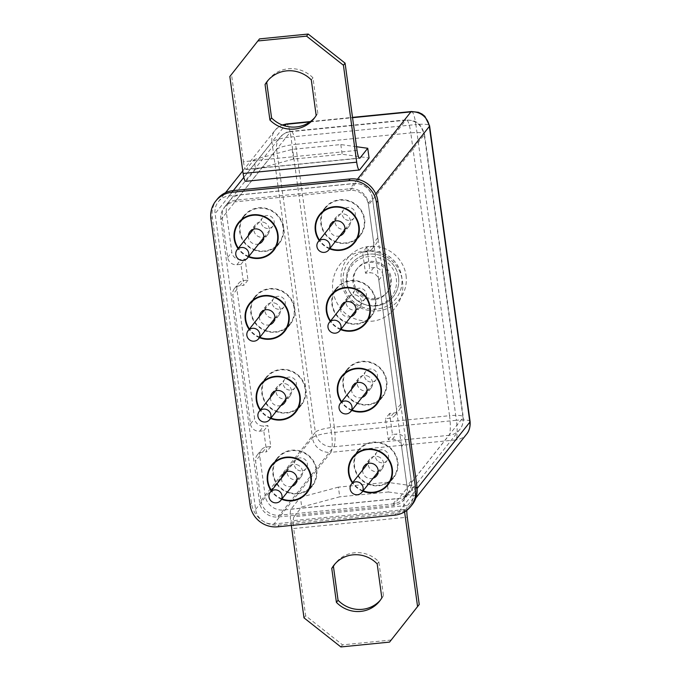<?xml version="1.0" encoding="UTF-8"?>
<svg xmlns="http://www.w3.org/2000/svg" width="681" height="681" viewBox="0 0 681 681"><rect width="100%" height="100%" fill="white"/><g stroke="black" fill="none" stroke-linecap="round" stroke-linejoin="round"><path stroke-width="0.51" stroke-dasharray="3.4 2.55" d="M375.112 298.636A19.111 18.421 38.5 0 1 356.265 288.838A19.111 18.421 38.5 0 1 357.593 268.152A19.111 18.421 38.5 0 1 370.013 261.444A19.111 18.421 38.5 0 1 388.851 271.234A19.111 18.421 38.5 0 1 387.523 291.928A19.111 18.421 38.5 0 1 375.112 298.636A19.102 18.404 -141.5 0 0 387.523 291.911A19.102 18.404 -141.5 0 0 384.016 265.624A19.102 18.404 -141.5 0 0 357.61 268.152A19.102 18.404 -141.5 0 0 356.282 288.829A19.102 18.404 -141.5 0 0 375.112 298.618M374.286 299.674A19.111 18.421 38.5 0 1 355.448 289.876A19.111 18.421 38.5 0 1 356.776 269.182A19.111 18.421 38.5 0 1 383.19 266.654A19.111 18.421 38.5 0 1 386.706 292.966A19.111 18.421 38.5 0 1 374.286 299.674M259.521 337.674A22.422 21.605 38.5 0 1 249.118 329.408M351.719 410.405A22.422 21.605 38.5 0 1 341.317 402.139M281.662 499.267A22.422 21.605 38.5 0 1 271.259 491.001M270.595 418.466A22.422 21.605 38.5 0 1 260.185 410.2M329.587 248.812A22.422 21.605 38.5 0 1 319.185 240.546M340.653 329.604A22.422 21.605 38.5 0 1 330.251 321.338M248.454 256.873A22.422 21.605 38.5 0 1 238.052 248.608M362.786 491.197A22.422 21.605 38.5 0 1 352.383 482.931M287.101 327.552A22.422 21.605 -141.5 0 0 290.234 324.377A22.422 21.605 -141.5 0 0 291.791 300.108A22.422 21.605 -141.5 0 0 269.685 288.616A22.422 21.605 -141.5 0 0 255.12 296.49A22.422 21.605 -141.5 0 0 252.736 300.261M252.694 300.347A22.422 21.605 -141.5 0 0 259.24 327.348A22.422 21.605 -141.5 0 0 287.024 327.612M379.291 400.283A22.422 21.605 -141.5 0 0 382.433 397.108A22.422 21.605 -141.5 0 0 383.99 372.839A22.422 21.605 -141.5 0 0 361.883 361.347A22.422 21.605 -141.5 0 0 347.319 369.213A22.422 21.605 -141.5 0 0 344.935 372.992M344.892 373.077A22.422 21.605 -141.5 0 0 351.439 400.079A22.422 21.605 -141.5 0 0 379.223 400.343M309.234 489.145A22.422 21.605 -141.5 0 0 312.366 485.97A22.422 21.605 -141.5 0 0 313.924 461.701A22.422 21.605 -141.5 0 0 291.826 450.209A22.422 21.605 -141.5 0 0 277.261 458.083A22.422 21.605 -141.5 0 0 274.869 461.854M274.826 461.939A22.422 21.605 -141.5 0 0 281.372 488.941A22.422 21.605 -141.5 0 0 309.157 489.205M298.167 408.353A22.422 21.605 -141.5 0 0 301.3 405.169A22.422 21.605 -141.5 0 0 302.858 380.9A22.422 21.605 -141.5 0 0 280.759 369.408A22.422 21.605 -141.5 0 0 266.186 377.283A22.422 21.605 -141.5 0 0 263.802 381.054M263.76 381.139A22.422 21.605 -141.5 0 0 270.306 408.149A22.422 21.605 -141.5 0 0 298.091 408.413M357.159 238.69A22.422 21.605 -141.5 0 0 360.292 235.515A22.422 21.605 -141.5 0 0 361.849 211.238A22.422 21.605 -141.5 0 0 339.751 199.754A22.422 21.605 -141.5 0 0 325.186 207.62A22.422 21.605 -141.5 0 0 322.794 211.399M322.76 211.476A22.422 21.605 -141.5 0 0 329.298 238.486A22.422 21.605 -141.5 0 0 357.091 238.75M368.225 319.491A22.422 21.605 -141.5 0 0 371.366 316.307A22.422 21.605 -141.5 0 0 372.924 292.038A22.422 21.605 -141.5 0 0 350.817 280.546A22.422 21.605 -141.5 0 0 336.252 288.421A22.422 21.605 -141.5 0 0 333.869 292.192M333.826 292.277A22.422 21.605 -141.5 0 0 340.372 319.278A22.422 21.605 -141.5 0 0 368.157 319.542M217.128 199.312A24.908 24.005 -141.5 0 0 212.293 217.23L251.476 503.25A24.908 24.005 -141.5 0 0 279.133 525.068L395.959 513.448A24.908 24.005 -141.5 0 0 412.141 504.706M276.026 246.76A22.422 21.605 -141.5 0 0 279.167 243.577A22.422 21.605 -141.5 0 0 280.725 219.308A22.422 21.605 -141.5 0 0 258.618 207.816A22.422 21.605 -141.5 0 0 244.053 215.69A22.422 21.605 -141.5 0 0 241.67 219.461M241.627 219.546A22.422 21.605 -141.5 0 0 248.173 246.548A22.422 21.605 -141.5 0 0 275.958 246.82M390.366 481.084A22.422 21.605 -141.5 0 0 393.499 477.9A22.422 21.605 -141.5 0 0 395.057 453.631A22.422 21.605 -141.5 0 0 372.958 442.139A22.422 21.605 -141.5 0 0 358.385 450.013A22.422 21.605 -141.5 0 0 356.001 453.784M355.959 453.869A22.422 21.605 -141.5 0 0 362.505 480.871A22.422 21.605 -141.5 0 0 390.29 481.144M393.644 413.061A8.3 8.002 -141.5 0 0 400.649 404.173L382.935 274.903A8.3 8.002 -141.5 0 0 373.716 267.624L369.664 268.033L366.787 247.024L370.839 246.616A8.3 8.002 -141.5 0 0 377.844 237.737L372.422 198.145A16.608 16.003 -141.5 0 0 353.984 183.598L240.402 194.885A16.608 16.003 -141.5 0 0 229.616 200.716A16.608 16.003 -141.5 0 0 226.39 212.659L231.812 252.251A8.3 8.002 -141.5 0 0 241.031 259.529L245.092 259.12L247.969 280.129L243.909 280.529A8.3 8.002 -141.5 0 0 236.903 289.416L254.609 418.696A8.3 8.002 -141.5 0 0 263.836 425.965L267.888 425.565L270.766 446.574L266.714 446.974A8.3 8.002 -141.5 0 0 259.708 455.861L265.13 495.453A16.608 16.003 -141.5 0 0 283.568 509.992L397.151 498.705A16.608 16.003 -141.5 0 0 407.936 492.874A16.608 16.003 -141.5 0 0 411.162 480.931L405.74 441.339A8.3 8.002 -141.5 0 0 396.521 434.069L392.46 434.469L389.583 413.461L393.644 413.061L389.498 418.27L385.446 418.679L388.323 439.688L392.375 439.279A8.3 8.002 38.5 0 1 401.594 446.557L407.017 486.14A16.608 16.003 38.5 0 1 403.799 498.083A16.608 16.003 38.5 0 1 393.005 503.914L279.423 515.211A16.608 16.003 38.5 0 1 260.985 500.663L255.562 461.071A8.3 8.002 38.5 0 1 262.568 452.184L266.629 451.784L263.751 430.775L259.691 431.175A8.3 8.002 38.5 0 1 250.472 423.905L232.766 294.635A8.3 8.002 38.5 0 1 239.772 285.748L243.824 285.339L240.946 264.339L236.894 264.739A8.3 8.002 38.5 0 1 227.675 257.469L222.253 217.877A16.608 16.003 38.5 0 1 225.471 205.934A16.608 16.003 38.5 0 1 236.264 200.103L349.847 188.807A16.608 16.003 38.5 0 1 368.285 203.355L373.707 242.947A8.3 8.002 38.5 0 1 366.701 251.834L362.641 252.234L365.518 273.243L369.579 272.843A8.3 8.002 38.5 0 1 378.798 280.112L396.504 409.383A8.3 8.002 38.5 0 1 389.498 418.27M388.323 439.688L392.46 434.469M389.583 413.461L385.446 418.679M263.751 430.775L267.888 425.565M270.766 446.574L266.629 451.784M240.946 264.339L245.092 259.12M247.969 280.129L243.824 285.339M365.518 273.243L369.664 268.033M366.787 247.024L362.641 252.234M345.463 219.384A6.64 6.401 -141.5 0 0 352.792 208.914A6.64 6.401 -141.5 0 0 343.607 209.791A6.64 6.401 -141.5 0 0 345.463 219.384M264.33 227.445A6.64 6.401 -141.5 0 0 271.659 216.975A6.64 6.401 -141.5 0 0 262.483 217.86A6.64 6.401 -141.5 0 0 264.33 227.445M356.529 300.176A6.64 6.401 -141.5 0 0 363.858 289.706A6.64 6.401 -141.5 0 0 354.682 290.591A6.64 6.401 -141.5 0 0 356.529 300.176M275.396 308.246A6.64 6.401 -141.5 0 0 282.734 297.776A6.64 6.401 -141.5 0 0 273.549 298.653A6.64 6.401 -141.5 0 0 275.396 308.246M367.595 380.977A6.64 6.401 -141.5 0 0 374.933 370.507A6.64 6.401 -141.5 0 0 365.748 371.383A6.64 6.401 -141.5 0 0 367.595 380.977M286.463 389.038A6.64 6.401 -141.5 0 0 293.8 378.568A6.64 6.401 -141.5 0 0 284.615 379.453A6.64 6.401 -141.5 0 0 286.463 389.038M378.662 461.769A6.64 6.401 -141.5 0 0 385.999 451.299A6.64 6.401 -141.5 0 0 376.814 452.184A6.64 6.401 -141.5 0 0 378.662 461.769M297.529 469.839A6.64 6.401 -141.5 0 0 304.867 459.369A6.64 6.401 -141.5 0 0 295.682 460.245A6.64 6.401 -141.5 0 0 297.529 469.839M329.902 248.412A21.92 21.128 38.5 0 1 319.5 240.146M337.35 242.121A21.92 21.128 -141.5 0 0 359.909 235.2A21.92 21.128 -141.5 0 0 355.882 205.024A21.92 21.128 -141.5 0 0 325.578 207.935A21.92 21.128 -141.5 0 0 337.35 242.121M339.87 235.864A7.891 7.602 38.5 0 1 329.468 227.599M344.68 214.174A7.891 7.602 38.5 0 1 348.919 226.475A7.891 7.602 38.5 0 1 338.014 227.522A7.891 7.602 38.5 0 1 344.68 214.174M248.769 256.482A21.92 21.128 38.5 0 1 238.367 248.216M256.218 250.191A21.92 21.128 -141.5 0 0 278.776 243.27A21.92 21.128 -141.5 0 0 274.749 213.093A21.92 21.128 -141.5 0 0 244.445 215.996A21.92 21.128 -141.5 0 0 256.218 250.191M258.737 243.926A7.891 7.602 38.5 0 1 248.335 235.66M263.547 222.236A7.891 7.602 38.5 0 1 267.786 234.545A7.891 7.602 38.5 0 1 256.882 235.583A7.891 7.602 38.5 0 1 263.547 222.236M340.968 329.212A21.92 21.128 38.5 0 1 330.566 320.947M348.417 322.922A21.92 21.128 -141.5 0 0 370.975 316.001A21.92 21.128 -141.5 0 0 366.948 285.824A21.92 21.128 -141.5 0 0 336.644 288.727A21.92 21.128 -141.5 0 0 348.417 322.922M350.936 316.656A7.891 7.602 38.5 0 1 340.534 308.391M355.746 294.967A7.891 7.602 38.5 0 1 359.985 307.267A7.891 7.602 38.5 0 1 349.081 308.314A7.891 7.602 38.5 0 1 355.746 294.967M259.836 337.274A21.92 21.128 38.5 0 1 249.433 329.017M267.284 330.983A21.92 21.128 -141.5 0 0 289.842 324.062A21.92 21.128 -141.5 0 0 285.816 293.894A21.92 21.128 -141.5 0 0 255.511 296.797A21.92 21.128 -141.5 0 0 267.284 330.983M269.804 324.726A7.891 7.602 38.5 0 1 259.401 316.461M274.613 303.036A7.891 7.602 38.5 0 1 278.852 315.337A7.891 7.602 38.5 0 1 267.948 316.384A7.891 7.602 38.5 0 1 274.613 303.036M352.034 410.005A21.92 21.128 38.5 0 1 341.632 401.747M359.483 403.714A21.92 21.128 -141.5 0 0 382.041 396.793A21.92 21.128 -141.5 0 0 378.015 366.616A21.92 21.128 -141.5 0 0 347.71 369.528A21.92 21.128 -141.5 0 0 359.483 403.714M362.003 397.457A7.891 7.602 38.5 0 1 351.6 389.191M366.812 375.767A7.891 7.602 38.5 0 1 371.051 388.068A7.891 7.602 38.5 0 1 360.147 389.115A7.891 7.602 38.5 0 1 366.812 375.767M270.902 418.074A21.92 21.128 38.5 0 1 260.5 409.809M278.359 411.784A21.92 21.128 -141.5 0 0 300.908 404.863A21.92 21.128 -141.5 0 0 296.882 374.686A21.92 21.128 -141.5 0 0 266.577 377.589A21.92 21.128 -141.5 0 0 278.359 411.784M280.878 405.518A7.891 7.602 38.5 0 1 270.476 397.253M285.68 383.829A7.891 7.602 38.5 0 1 289.919 396.138A7.891 7.602 38.5 0 1 279.014 397.176A7.891 7.602 38.5 0 1 285.68 383.829M363.101 490.805A21.92 21.128 38.5 0 1 352.698 482.54M370.558 484.514A21.92 21.128 -141.5 0 0 393.107 477.594A21.92 21.128 -141.5 0 0 389.081 447.417A21.92 21.128 -141.5 0 0 358.776 450.32A21.92 21.128 -141.5 0 0 370.558 484.514M373.077 478.249A7.891 7.602 38.5 0 1 362.667 469.984M377.878 456.559A7.891 7.602 38.5 0 1 382.118 468.868A7.891 7.602 38.5 0 1 371.213 469.907A7.891 7.602 38.5 0 1 377.878 456.559M281.968 498.867A21.92 21.128 38.5 0 1 271.566 490.609M289.425 492.576A21.92 21.128 -141.5 0 0 311.975 485.655A21.92 21.128 -141.5 0 0 307.948 455.487A21.92 21.128 -141.5 0 0 277.644 458.39A21.92 21.128 -141.5 0 0 289.425 492.576M291.945 486.319A7.891 7.602 38.5 0 1 281.542 478.053M296.754 464.629A7.891 7.602 38.5 0 1 300.993 476.93A7.891 7.602 38.5 0 1 290.08 477.977A7.891 7.602 38.5 0 1 296.754 464.629M259.521 38.894L229.837 76.519M245.764 181.308A9.968 1.89 84.3 0 0 246.105 181.086L255.486 169.271L254.158 159.575L246.428 169.305L359.296 158.086M357.031 150.399L243.449 161.695L231.497 74.433M243.449 161.695A9.968 1.89 84.3 0 0 246.088 169.526A9.968 1.89 84.3 0 0 246.428 169.305M314.826 117.49A29.896 28.806 -141.5 0 0 315.678 116.468A29.896 28.806 -141.5 0 0 317.823 113.344L316.171 115.429M317.823 113.344L312.962 77.804L311.302 79.89M312.962 77.804A29.896 28.806 -141.5 0 0 268.859 79.285A29.896 28.806 -141.5 0 0 268.059 80.341M356.529 146.73L340.815 144.559L292.132 149.394L254.158 159.575M255.486 169.271L293.46 159.09L342.143 154.255L369.068 157.975M292.132 149.394L293.46 159.09M340.815 144.559L342.143 154.255M291.332 525.451L290.71 520.905A9.968 1.89 -95.7 0 1 291.042 509.124L300.423 497.309L301.751 507.005L339.725 496.824L338.397 487.128L387.072 482.293L388.4 491.988L339.725 496.824M291.042 509.124L404.625 497.828L414.005 486.013L387.072 482.293M338.397 487.128L300.423 497.309M406.812 510.35A9.968 1.89 -95.7 0 1 407.604 505.438L294.022 516.734L301.751 507.005M294.022 516.734A9.968 1.89 84.3 0 0 293.698 528.516L407.281 517.22M391.209 640.029L342.526 644.864L305.65 615.769L293.698 528.516M305.65 615.769L303.99 617.854M340.875 646.95L342.526 644.864M404.625 497.828A9.968 1.89 84.3 0 0 404.293 509.609L404.599 511.865M407.604 505.438L415.333 495.708L414.005 486.013M380.356 600.14A29.062 28.006 -141.5 0 0 381.215 599.118A29.062 28.006 -141.5 0 0 383.497 595.747L378.849 561.816A29.062 28.006 -141.5 0 0 335.699 562.966A29.062 28.006 -141.5 0 0 334.899 564.03M388.4 491.988L415.333 495.708M378.849 561.816L377.189 563.902M383.497 595.747L381.837 597.833M372.49 198.026L412.992 493.742A16.608 16.003 38.5 0 1 409.775 505.685A16.608 16.003 38.5 0 1 398.981 511.516L274.043 523.936A16.608 16.003 38.5 0 1 255.605 509.388L215.094 213.672A16.608 16.003 38.5 0 1 218.32 201.729A16.608 16.003 38.5 0 1 229.105 195.898L354.052 183.478A16.608 16.003 38.5 0 1 372.49 198.026L375.793 193.855M407.238 487.758A16.608 16.003 38.5 0 1 404.02 499.701A16.608 16.003 38.5 0 1 393.226 505.532L278.027 516.99A16.608 16.003 38.5 0 1 259.589 502.442L220.848 219.648A16.608 16.003 38.5 0 1 224.066 207.705A16.608 16.003 38.5 0 1 234.86 201.882L350.068 190.425A16.608 16.003 38.5 0 1 368.506 204.972L407.238 487.758L463.003 417.564L424.263 134.77L368.506 204.972M406.038 275.422A33.131 31.93 38.5 0 1 361.313 308.17A33.131 31.93 38.5 0 1 353.66 252.336A33.131 31.93 38.5 0 1 406.038 275.422M398.538 277.431A26.568 25.606 38.5 0 1 393.388 296.541A26.568 25.606 38.5 0 1 376.125 305.871A26.568 25.606 38.5 0 1 349.923 292.251A26.568 25.606 38.5 0 1 351.771 263.487A26.568 25.606 38.5 0 1 369.042 254.158A26.568 25.606 38.5 0 1 398.538 277.431M376.55 309.114A29.896 28.806 38.5 0 1 347.08 293.8A29.896 28.806 38.5 0 1 349.157 261.436A29.896 28.806 38.5 0 1 390.485 257.478A29.896 28.806 38.5 0 1 395.976 298.627A29.896 28.806 38.5 0 1 376.55 309.114M376.108 305.888A26.568 25.606 38.5 0 1 349.915 292.268A26.568 25.606 38.5 0 1 351.762 263.504A26.568 25.606 38.5 0 1 388.493 259.98A26.568 25.606 38.5 0 1 393.371 296.558A26.568 25.606 38.5 0 1 376.108 305.888M376.508 309.165A29.896 28.806 38.5 0 1 347.046 293.851A29.896 28.806 38.5 0 1 349.123 261.487A29.896 28.806 38.5 0 1 380.075 252.115A29.896 28.806 38.5 0 1 401.73 277.176A29.896 28.806 38.5 0 1 395.933 298.67A29.896 28.806 38.5 0 1 376.508 309.165M396.308 278.631A25.146 24.227 38.5 0 1 362.36 303.479A25.146 24.227 38.5 0 1 356.555 261.112A25.146 24.227 38.5 0 1 396.308 278.631M374.286 299.657A19.102 18.404 38.5 0 1 355.456 289.868A19.102 18.404 38.5 0 1 356.784 269.199A19.102 18.404 38.5 0 1 383.182 266.663A19.102 18.404 38.5 0 1 386.689 292.949A19.102 18.404 38.5 0 1 374.286 299.657M394.58 515.185L395.959 513.448M277.754 526.805L279.133 525.068M250.089 504.987L251.476 503.25M210.914 218.967L212.293 217.23M400.649 404.173L396.504 409.383M378.798 280.112L382.935 274.903M401.594 446.557L405.74 441.339M411.162 480.931L407.017 486.14M393.005 503.914L397.151 498.705M283.568 509.992L279.423 515.211M260.985 500.663L265.13 495.453M259.708 455.861L255.562 461.071M250.472 423.905L254.609 418.696M236.903 289.416L232.766 294.635M227.675 257.469L231.812 252.251M226.39 212.659L222.253 217.877M236.264 200.103L240.402 194.885M353.984 183.598L349.847 188.807M368.285 203.355L372.422 198.145M377.844 237.737L373.707 242.947M373.716 267.624L369.579 272.843M392.375 439.279L396.521 434.069M262.568 452.184L266.714 446.974M259.691 431.175L263.836 425.965M239.772 285.748L243.909 280.529M236.894 264.739L241.031 259.529M366.701 251.834L370.839 246.616M246.105 181.086L359.687 169.79M404.293 509.609L290.71 520.905M412.992 493.742L417.155 488.507M398.981 511.516L455.844 439.926A16.608 16.003 -141.5 0 0 466.638 434.095M357.372 179.299L354.052 183.478M470.086 421.513A16.608 3.124 -7.8 0 0 456.398 420.288L415.887 124.572A16.608 3.124 172.2 0 1 429.583 125.798M411.486 111.522A16.608 3.15 84.3 0 1 415.887 124.572L290.949 136.992L331.451 432.707L456.398 420.288A16.608 3.15 -95.7 0 1 455.844 439.926L330.906 452.346L274.043 523.936M309.881 121.933L352.545 117.694M229.105 195.898L233.345 190.561M243.832 177.358L284.752 125.849M255.605 509.388L312.468 437.798L271.957 142.082L215.094 213.672M278.027 516.99L333.784 446.787L448.992 435.329L393.226 505.532M220.848 219.648L276.605 149.454L315.346 432.239L259.589 502.442M350.068 190.425L405.825 120.231L290.625 131.68L234.86 201.882M330.906 452.346A16.608 3.15 84.3 0 0 331.451 432.707A16.608 3.124 -7.8 0 0 312.468 437.798A16.608 16.003 -141.5 0 0 330.906 452.346M282.445 125.066A16.608 16.003 -141.5 0 0 275.184 130.139A16.608 16.003 -141.5 0 0 271.957 142.082A16.608 3.124 172.2 0 1 290.949 136.992A16.608 3.15 84.3 0 0 286.539 123.942M449.537 415.699L410.796 132.914A16.608 3.124 172.2 0 1 424.493 134.131A16.608 3.124 172.2 0 1 424.263 134.77A16.608 16.003 -141.5 0 0 405.825 120.231A16.608 3.15 -95.7 0 1 406.395 119.856A16.608 3.15 -95.7 0 1 410.796 132.914L295.597 144.363L334.328 427.149L449.537 415.699A16.608 3.15 -95.7 0 1 448.992 435.329A16.608 16.003 -141.5 0 0 459.777 429.507A16.608 16.003 -141.5 0 0 463.003 417.564A16.608 3.124 -7.8 0 0 463.233 416.917A16.608 3.124 -7.8 0 0 449.537 415.699M333.784 446.787A16.608 3.15 84.3 0 0 334.328 427.149A16.608 3.124 -7.8 0 0 315.346 432.239A16.608 16.003 -141.5 0 0 333.784 446.787M276.605 149.454A16.608 3.124 172.2 0 1 295.597 144.363A16.608 3.15 84.3 0 0 291.196 131.314A16.608 3.15 84.3 0 0 290.625 131.68A16.608 16.003 -141.5 0 0 279.831 137.511A16.608 16.003 -141.5 0 0 276.605 149.454M371.119 321.236C389.626 320.496 407.187 300.015 401.892 278.206C398.019 259.529 377.325 246.939 358.913 252.149C351.353 254.149 345.105 258.193 340.159 264.271C333.367 273.183 331.094 283.109 333.349 294.047C339.121 312.57 351.711 321.628 371.119 321.236M386.706 292.966L387.523 291.928M356.776 269.182L357.593 268.152L356.784 269.199M255.12 296.49L249.604 303.437M290.234 324.377L284.709 331.324M347.319 369.213L341.802 376.167M382.433 397.108L376.908 404.054M277.261 458.083L271.736 465.029M312.366 485.97L306.85 492.916M266.186 377.283L260.67 384.237M301.3 405.169L295.775 412.124M325.186 207.62L319.661 214.575M360.292 235.515L354.775 242.462M336.252 288.421L330.728 295.367M371.366 316.307L365.842 323.262M244.053 215.69L238.529 222.636M279.167 243.577L273.643 250.531M358.385 450.013L352.869 456.968M393.499 477.9L387.974 484.855M403.799 498.083L407.936 492.874M225.471 205.934L229.616 200.716M394.895 415.359L399.032 410.149M257.171 455.104L261.317 449.886M234.375 288.659L238.512 283.449M372.098 248.914L376.235 243.704M344.969 229.437L354.018 218.056M334.567 221.18L343.607 209.791M263.836 237.507L272.885 226.118M253.434 229.242L262.483 217.86M356.035 310.238L365.084 298.848M345.633 301.972L354.682 290.591M274.911 318.299L283.951 306.918M264.5 310.042L273.549 298.653M367.102 391.03L376.15 379.649M356.699 382.773L365.748 371.383M285.977 399.1L295.018 387.71M275.575 390.834L284.615 379.453M378.176 471.831L387.217 460.441M367.774 463.565L376.814 452.184M297.044 479.901L306.084 468.511M286.641 471.635L295.682 460.245M357.202 238.605L359.909 235.2M322.871 211.34L325.578 207.935M336.559 216.66L331.043 223.615M348.919 226.475L343.394 233.421M276.069 246.675L278.776 243.27M241.738 219.401L244.445 215.996M255.435 224.73L249.91 231.676M267.786 234.545L262.262 241.491M368.268 319.406L370.975 316.001M333.937 292.132L336.644 288.727M347.633 297.461L342.109 304.407M359.985 307.267L354.46 314.222M287.135 327.467L289.842 324.062M252.804 300.202L255.511 296.797M266.501 305.522L260.976 312.477M278.852 315.337L273.336 322.292M379.334 400.198L382.041 396.793M345.003 372.933L347.71 369.528M358.7 378.253L353.175 385.208M371.051 388.068L365.527 395.023M298.21 408.268L300.908 404.863M263.879 380.994L266.577 377.589M277.567 386.323L272.051 393.269M289.919 396.138L284.403 403.084M390.4 480.999L393.107 477.594M356.069 453.725L358.776 450.32M369.766 459.054L364.241 466M382.118 468.868L376.602 475.815M309.276 489.06L311.975 485.655M274.945 461.795L277.644 458.39M288.633 467.115L283.117 474.07M300.993 476.93L295.469 483.885M315.678 116.468L314.018 118.554M268.859 79.285L267.207 81.371M246.088 169.526L359.67 158.23M335.699 562.966L334.039 565.051M381.215 599.118L379.555 601.204M409.775 505.685L415.836 498.049M310.374 121.576L352.511 117.387M218.32 201.729L225.471 192.723M242.776 170.94L275.184 130.139L278.827 126.751L282.215 124.972M224.066 207.705L279.831 137.511C284.709 132.855 288.497 130.786 291.196 131.314L406.395 119.856L413.333 120.648L416.993 122.393L419.76 124.623L424.493 134.131L463.233 416.917C463.846 424.748 460.382 428.877 459.777 429.507L404.02 499.701M387.523 291.911L386.689 292.949"/><path stroke-width="1.02" d="M249.118 329.408A22.422 21.605 38.5 0 1 249.604 303.437A22.422 21.605 38.5 0 1 264.168 295.563A22.422 21.605 38.5 0 1 286.267 307.054A22.422 21.605 38.5 0 1 284.709 331.324A22.422 21.605 38.5 0 1 259.521 337.674M341.317 402.139A22.422 21.605 38.5 0 1 341.802 376.167A22.422 21.605 38.5 0 1 356.367 368.293A22.422 21.605 38.5 0 1 378.466 379.785A22.422 21.605 38.5 0 1 376.908 404.054A22.422 21.605 38.5 0 1 351.719 410.405M271.259 491.001A22.422 21.605 38.5 0 1 271.736 465.029A22.422 21.605 38.5 0 1 286.301 457.164A22.422 21.605 38.5 0 1 308.408 468.647A22.422 21.605 38.5 0 1 306.85 492.916A22.422 21.605 38.5 0 1 281.662 499.267M260.185 410.2A22.422 21.605 38.5 0 1 260.67 384.237A22.422 21.605 38.5 0 1 275.235 376.363A22.422 21.605 38.5 0 1 297.333 387.855A22.422 21.605 38.5 0 1 295.775 412.124A22.422 21.605 38.5 0 1 270.595 418.466M319.185 240.546A22.422 21.605 38.5 0 1 319.661 214.575A22.422 21.605 38.5 0 1 334.226 206.701A22.422 21.605 38.5 0 1 356.333 218.192A22.422 21.605 38.5 0 1 354.775 242.462A22.422 21.605 38.5 0 1 329.587 248.812M330.251 321.338A22.422 21.605 38.5 0 1 330.728 295.367A22.422 21.605 38.5 0 1 345.301 287.501A22.422 21.605 38.5 0 1 367.399 298.985A22.422 21.605 38.5 0 1 365.842 323.262A22.422 21.605 38.5 0 1 340.653 329.604M415.597 488.532L376.414 202.512A24.908 24.005 -141.5 0 0 348.757 180.686L231.932 192.306A24.908 24.005 -141.5 0 0 215.749 201.048A24.908 24.005 -141.5 0 0 210.914 218.967L250.089 504.987A24.908 24.005 -141.5 0 0 277.754 526.805L394.58 515.185A24.908 24.005 -141.5 0 0 410.762 506.443A24.908 24.005 -141.5 0 0 415.597 488.532L416.976 486.796L377.802 200.767A24.908 24.005 -141.5 0 0 350.136 178.95L233.311 190.569A24.908 24.005 -141.5 0 0 217.128 199.312L215.749 201.048M238.052 248.608A22.422 21.605 38.5 0 1 238.529 222.636A22.422 21.605 38.5 0 1 253.102 214.77A22.422 21.605 38.5 0 1 275.201 226.262A22.422 21.605 38.5 0 1 273.643 250.531A22.422 21.605 38.5 0 1 248.454 256.873M352.383 482.931A22.422 21.605 38.5 0 1 352.869 456.968A22.422 21.605 38.5 0 1 367.434 449.094A22.422 21.605 38.5 0 1 389.532 460.586A22.422 21.605 38.5 0 1 387.974 484.855A22.422 21.605 38.5 0 1 362.786 491.197M410.762 506.443L412.141 504.706A24.908 24.005 -141.5 0 0 416.976 486.796M320.061 251.349A6.64 6.401 38.5 0 1 318.214 241.764A6.64 6.401 38.5 0 1 327.399 240.878A6.64 6.401 38.5 0 1 320.061 251.349M238.937 259.418A6.64 6.401 38.5 0 1 237.082 249.825A6.64 6.401 38.5 0 1 246.267 248.948A6.64 6.401 38.5 0 1 238.937 259.418M331.128 332.149A6.64 6.401 38.5 0 1 329.281 322.556A6.64 6.401 38.5 0 1 338.466 321.679A6.64 6.401 38.5 0 1 331.128 332.149M250.004 340.211A6.64 6.401 38.5 0 1 248.156 330.625A6.64 6.401 38.5 0 1 257.333 329.749A6.64 6.401 38.5 0 1 250.004 340.211M342.202 412.941A6.64 6.401 38.5 0 1 340.347 403.356A6.64 6.401 38.5 0 1 349.532 402.48A6.64 6.401 38.5 0 1 342.202 412.941M261.07 421.011A6.64 6.401 38.5 0 1 259.223 411.426A6.64 6.401 38.5 0 1 268.399 410.541A6.64 6.401 38.5 0 1 261.07 421.011M353.269 493.742A6.64 6.401 38.5 0 1 351.422 484.157A6.64 6.401 38.5 0 1 360.598 483.272A6.64 6.401 38.5 0 1 353.269 493.742M272.136 501.812A6.64 6.401 38.5 0 1 270.289 492.218A6.64 6.401 38.5 0 1 279.474 491.341A6.64 6.401 38.5 0 1 272.136 501.812M319.5 240.146A21.92 21.128 38.5 0 1 320.053 214.881A21.92 21.128 38.5 0 1 350.357 211.978A21.92 21.128 38.5 0 1 354.384 242.155A21.92 21.128 38.5 0 1 331.826 249.076A21.92 21.128 38.5 0 1 329.902 248.412M329.468 227.599A7.891 7.602 38.5 0 1 339.155 221.121A7.891 7.602 38.5 0 1 339.87 235.864M238.367 248.216A21.92 21.128 38.5 0 1 238.92 222.951A21.92 21.128 38.5 0 1 269.225 220.04A21.92 21.128 38.5 0 1 273.251 250.216A21.92 21.128 38.5 0 1 250.702 257.137A21.92 21.128 38.5 0 1 248.769 256.482M248.335 235.66A7.891 7.602 38.5 0 1 258.031 229.191A7.891 7.602 38.5 0 1 258.737 243.926M330.566 320.947A21.92 21.128 38.5 0 1 331.119 295.682A21.92 21.128 38.5 0 1 361.424 292.77A21.92 21.128 38.5 0 1 365.45 322.947A21.92 21.128 38.5 0 1 342.901 329.868A21.92 21.128 38.5 0 1 340.968 329.212M340.534 308.391A7.891 7.602 38.5 0 1 350.221 301.921A7.891 7.602 38.5 0 1 350.936 316.656M249.433 329.017A21.92 21.128 38.5 0 1 249.987 303.743A21.92 21.128 38.5 0 1 280.291 300.84A21.92 21.128 38.5 0 1 284.317 331.017A21.92 21.128 38.5 0 1 261.768 337.938A21.92 21.128 38.5 0 1 259.836 337.274M259.401 316.461A7.891 7.602 38.5 0 1 269.097 309.983A7.891 7.602 38.5 0 1 269.804 324.726M341.632 401.747A21.92 21.128 38.5 0 1 342.185 376.474A21.92 21.128 38.5 0 1 372.49 373.571A21.92 21.128 38.5 0 1 376.516 403.748A21.92 21.128 38.5 0 1 353.967 410.669A21.92 21.128 38.5 0 1 352.034 410.005M351.6 389.191A7.891 7.602 38.5 0 1 361.296 382.713A7.891 7.602 38.5 0 1 362.003 397.457M260.5 409.809A21.92 21.128 38.5 0 1 261.061 384.544A21.92 21.128 38.5 0 1 291.366 381.641A21.92 21.128 38.5 0 1 295.392 411.809A21.92 21.128 38.5 0 1 272.834 418.73A21.92 21.128 38.5 0 1 270.902 418.074M270.476 397.253A7.891 7.602 38.5 0 1 280.163 390.783A7.891 7.602 38.5 0 1 280.878 405.518M352.698 482.54A21.92 21.128 38.5 0 1 353.26 457.274A21.92 21.128 38.5 0 1 383.565 454.372A21.92 21.128 38.5 0 1 387.591 484.54A21.92 21.128 38.5 0 1 365.033 491.461A21.92 21.128 38.5 0 1 363.101 490.805M362.667 469.984A7.891 7.602 38.5 0 1 372.362 463.514A7.891 7.602 38.5 0 1 373.077 478.249M271.566 490.609A21.92 21.128 38.5 0 1 272.128 465.336A21.92 21.128 38.5 0 1 302.432 462.433A21.92 21.128 38.5 0 1 306.459 492.61A21.92 21.128 38.5 0 1 283.9 499.531A21.92 21.128 38.5 0 1 281.968 498.867M281.542 478.053A7.891 7.602 38.5 0 1 291.23 471.575A7.891 7.602 38.5 0 1 291.945 486.319M306.544 36.136L257.861 40.971L229.837 76.519L243.117 173.476A9.968 1.89 84.3 0 0 245.764 181.308L359.347 170.012A9.968 1.89 84.3 0 0 359.687 169.79L369.068 157.975L367.74 148.279L360.011 158.009A9.968 1.89 -95.7 0 1 359.67 158.23A9.968 1.89 -95.7 0 1 357.031 150.399L345.08 63.146L343.42 65.231L306.544 36.136L308.195 34.05L259.521 38.894L257.861 40.971M243.117 173.476L356.699 162.18L343.42 65.231M316.171 115.429A29.896 28.806 38.5 0 1 314.018 118.554A29.896 28.806 38.5 0 1 269.923 120.026L265.054 84.487A29.896 28.806 38.5 0 1 267.207 81.371A29.896 28.806 38.5 0 1 311.302 79.89L316.171 115.429M308.195 34.05L345.08 63.146M356.699 162.18A9.968 1.89 84.3 0 0 359.347 170.012M265.054 84.487L266.714 82.401L271.583 117.941L269.923 120.026M271.583 117.941A29.896 28.806 -141.5 0 0 314.826 117.49M268.059 80.341A29.896 28.806 -141.5 0 0 266.714 82.401M367.74 148.279L356.529 146.73M404.599 511.865L417.572 606.567L419.232 604.481L389.549 642.106L340.875 646.95L303.99 617.854L291.332 525.451M419.232 604.481L407.281 517.22A9.968 1.89 -95.7 0 1 406.812 510.35M331.758 568.414L336.405 602.353A29.062 28.006 -141.5 0 0 379.555 601.204A29.062 28.006 -141.5 0 0 381.837 597.833L377.189 563.902A29.062 28.006 -141.5 0 0 334.039 565.051A29.062 28.006 -141.5 0 0 331.758 568.414L333.418 566.328L338.065 600.267A29.062 28.006 -141.5 0 0 380.356 600.14M389.549 642.106L417.572 606.567M334.899 564.03A29.062 28.006 -141.5 0 0 333.418 566.328M338.065 600.267L336.405 602.353M376.414 202.512L377.802 200.767M350.136 178.95L348.757 180.686M231.932 192.306L243.832 177.358M359.296 158.086L360.011 158.009M417.155 488.507L469.856 422.152L429.353 126.436L375.793 193.855M415.836 498.049L466.638 434.095A16.608 16.003 -141.5 0 0 469.856 422.152A16.608 3.124 -7.8 0 0 470.086 421.513L429.583 125.798A16.608 3.124 172.2 0 1 429.353 126.436A16.608 16.003 -141.5 0 0 410.915 111.888L357.372 179.299M284.752 125.849L285.969 124.308L309.881 121.933M352.545 117.694L410.915 111.888A16.608 3.15 84.3 0 1 411.486 111.522L418.415 112.305L422.075 114.059L424.842 116.281L429.583 125.798M310.374 121.576L286.539 123.942A16.608 3.15 84.3 0 0 285.969 124.308A16.608 16.003 -141.5 0 0 282.445 125.066M328.617 250.029L344.969 229.437M318.214 241.764L334.567 221.18M247.484 258.09L263.836 237.507M237.082 249.825L253.434 229.242M339.683 330.821L356.035 310.238M329.281 322.556L345.633 301.972M258.559 338.891L274.911 318.299M248.156 330.625L264.5 310.042M350.758 411.622L367.102 391.03M340.347 403.356L356.699 382.773M269.625 419.683L285.977 399.1M259.223 411.426L275.575 390.834M361.824 492.414L378.176 471.831M351.422 484.157L367.774 463.565M280.691 500.484L297.044 479.901M270.289 492.218L286.641 471.635M354.384 242.155L357.202 238.605M320.053 214.881L322.871 211.34M273.251 250.216L276.069 246.675M238.92 222.951L241.738 219.401M365.45 322.947L368.268 319.406M331.119 295.682L333.937 292.132M284.317 331.017L287.135 327.467M249.987 303.743L252.804 300.202M376.516 403.748L379.334 400.198M342.185 376.474L345.003 372.933M295.392 411.809L298.21 408.268M261.061 384.544L263.879 380.994M387.591 484.54L390.4 480.999M353.26 457.274L356.069 453.725M306.459 492.61L309.276 489.06M272.128 465.336L274.945 461.795M470.086 421.513C470.707 429.336 467.234 433.465 466.638 434.095M352.511 117.387L411.486 111.522M225.471 192.723L242.776 170.94M286.539 123.942L282.215 124.972"/></g></svg>
